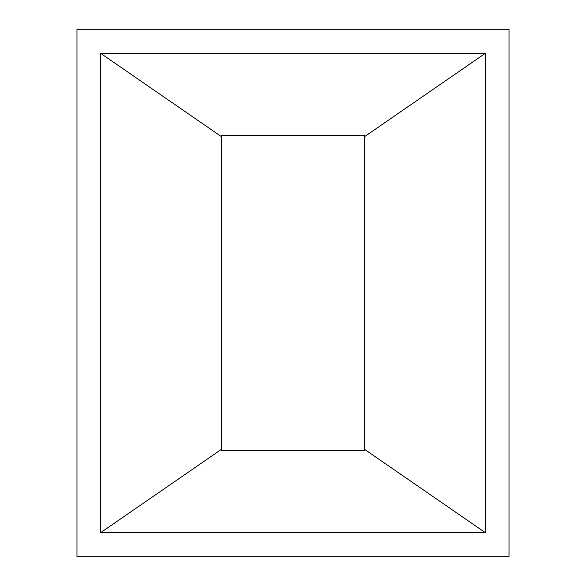 <?xml version="1.0" encoding="UTF-8"?>
<svg xmlns="http://www.w3.org/2000/svg" width="586" height="586" viewBox="0 0 586 586"><rect width="100%" height="100%" fill="white"/><g stroke="black" fill="none" stroke-linecap="round" stroke-linejoin="round"><path stroke-width="0.88" d="M509.022 556.7L509.022 29.3L76.978 29.3L76.978 556.7L509.022 556.7M100.609 53.297L485.391 53.297L485.391 532.703L100.609 532.703L100.609 53.297L221.508 136.699L221.508 135.3L364.477 135.337L364.492 449.294L485.391 532.703M485.391 53.297L364.477 136.706M100.609 532.703L221.508 449.286L221.508 136.699M364.492 449.294L364.492 450.7L221.508 450.7L221.508 449.286"/></g></svg>
